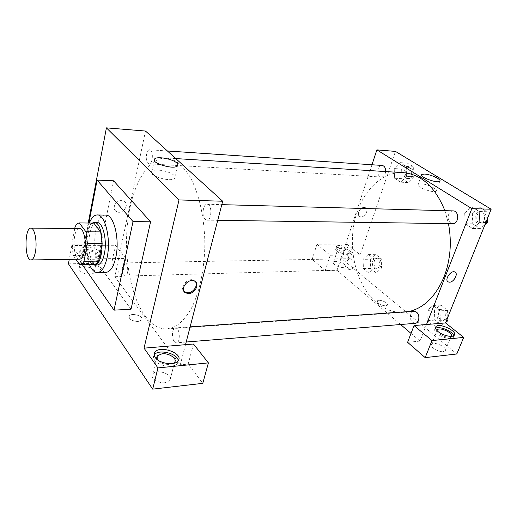 <?xml version="1.0" encoding="UTF-8"?>
<svg xmlns="http://www.w3.org/2000/svg" width="517" height="517" viewBox="0 0 517 517"><rect width="100%" height="100%" fill="white"/><g stroke="black" fill="none" stroke-linecap="round" stroke-linejoin="round"><path stroke-width="0.39" stroke-dasharray="2.58 1.94" d="M79.65 259.211C72.29 259.948 72.154 227.81 79.521 228.488M74.771 228.456L71.869 244.173L73.214 255.456L75.857 259.269M73.214 255.456L87.547 255.282L94.191 264.497L79.67 264.775M87.547 255.282L86.165 244.108L71.869 244.173M93.79 223.092C92.194 223.279 90.753 224.552 89.467 226.905L86.165 244.108M92.207 223.073C85.046 226.692 83.767 254.248 90.32 262.494L92.414 264.536M97.177 265.014L93.163 262.449C85.712 253.214 88.646 221.612 96.996 222.536M89.467 226.905L75.075 226.789M89.499 264.588C84.917 253.815 84.827 233.865 89.318 223.04M105.94 272.381C91.128 273.732 90.876 213.87 105.694 215.091M82.339 264.73L81.214 263.121L88.885 223.04M131.021 309.231L97.196 262.83L113.598 180.801M88.239 223.034L81.356 259.082L125.805 258.403L115.433 245.284L71.811 245.517L81.356 259.082M71.811 245.517L69.252 259.366M80.297 252.173L80.135 249.317C83.521 244.043 104.602 249.892 100.343 254.92C98.081 258.765 83.095 256.742 80.297 252.173M79.857 254.493C82.642 259.088 97.616 261.091 99.878 257.22C104.143 252.167 83.088 246.331 79.702 251.63L79.857 254.493M87.179 250.732C94.437 251.411 97.829 253.336 97.37 256.503C94.908 260.478 78.985 256.07 82.242 252.309C83.063 251.307 84.71 250.784 87.179 250.732M84.103 266.643C91.309 267.263 94.669 269.208 94.191 272.478C91.709 276.608 75.928 272.239 79.185 268.323C80.006 267.289 81.647 266.727 84.103 266.643M115.433 245.284L111.743 263.024L68.431 263.825M125.805 258.403L121.922 276.479L111.743 263.024M145.497 131.047L114.761 276.685L121.922 276.479M154.144 355.017C153.135 356.556 153.271 358.255 154.538 360.123C158.396 366.282 174.216 368.543 177.441 363.464L178.216 360.704M173.395 363.361L169.796 364.433C164.115 364.575 159.908 362.947 157.181 359.535M165.181 382.683C158.105 383.704 149.562 377.707 152.735 374.037C156.567 368.169 174.533 374.877 169.925 380.486L165.181 382.683M193.487 344.012L188.194 364.071L202.774 383.343M114.761 276.685L180.271 364.86L188.194 364.071M180.271 364.86L185.5 344.677M97.196 262.83L81.214 263.121M121.443 200.609C115.705 200.169 111.588 208.525 116.138 211.304C121.721 215.537 130.265 205.204 124.254 201.475L121.443 200.609L124.254 201.475C130.265 205.204 121.728 215.537 116.144 211.304C111.588 208.525 115.705 200.169 121.443 200.609M173.925 175.308C169.944 171.14 154.48 168.316 151.92 171.327C147.002 175.289 170.875 182.688 174.559 178.339C175.36 177.505 175.147 176.491 173.925 175.308M138.045 321.509L141.729 320.042C144.702 316.43 131.635 312.197 129.231 315.984C128.72 319.196 131.661 321.038 138.045 321.509C131.661 321.031 128.72 319.189 129.231 315.984C131.635 312.197 144.702 316.43 141.729 320.036L138.045 321.509M195.471 281.739L194.237 280.55C188.679 276.537 178.817 287.258 184.11 291.562M205.159 219.37L206.865 220.171C211.964 220.662 212.274 203.989 207.149 204.26C203.032 203.782 201.423 216.151 205.159 219.37M174.307 341.621L176.394 342.829C180.866 342.842 179.851 327.196 175.444 327.901C172.155 327.81 171.314 338.06 174.307 341.621M147.927 163.333L149.025 163.876C152.961 164.471 153.678 149.704 149.697 149.794C146.401 149.232 144.909 160.781 147.927 163.333M123.776 275.283L125.166 276.123C128.714 276.362 128.449 262.494 124.92 262.901C122.18 262.649 121.288 272.375 123.776 275.283M145.296 316.23C151.862 325.031 159.165 329.277 167.211 328.954L175.373 326.492C180.743 322.989 185.752 317.567 190.398 310.213C199.232 294.044 204.706 269.357 204.855 243.32C204.486 217.289 198.806 192.647 189.836 176.555C185.125 169.24 180.071 163.857 174.668 160.406L166.487 158.002C147.914 157.129 132.145 185.28 127.828 220.533C123.46 255.825 130.329 295.886 145.296 316.23M409.018 311.557L403.867 312.307C393.812 312.83 384.616 309.554 376.279 302.49C357.253 286.14 348.361 252.807 354.087 223.506C359.735 194.211 380.079 171.385 403.279 172.659M444.885 210.671L448.465 223.615M453.163 210.891C451.141 210.962 449.635 212.17 448.646 214.523C447.58 218.148 448.278 220.985 450.727 223.021L452.789 223.674M348.742 269.008C345.53 266.623 346.707 258.513 350.248 258.7C353.305 259.566 354.41 262.281 353.563 266.837C352.898 268.633 351.89 269.583 350.545 269.693L348.742 269.008M415.274 323.319L412.682 322.408C408.973 319.616 410.039 311.221 414.123 311.202M385.63 171.566L385.223 173.512C384.344 175.819 383.032 176.988 381.294 177.014L379.905 176.543C376.079 174.358 377.998 164.891 382.173 165.446M426.519 324.508L420.03 341.091L411.028 333.407M400.604 324.521L337.032 270.294L325.206 270.637L312.19 259.308L341.815 258.758L456.815 353.977M371.956 164.761L337.032 270.294M385.624 305.87L387.33 305.224C389.327 302.988 378.838 298.567 377.313 300.984C377.507 303.582 380.273 305.217 385.624 305.87C380.273 305.211 377.507 303.582 377.313 300.978C378.838 298.561 389.327 302.988 387.33 305.217L385.624 305.87M343.094 267.463L345.369 266.707C347.579 264.219 335.229 259.482 333.568 262.171C331.933 263.87 338.809 267.716 343.094 267.463M443.243 351.612L445.189 350.759C448.045 347.592 433.776 340.903 431.559 344.328C429.272 346.648 438.384 352.368 443.243 351.612M420.03 341.091L407.596 342.325M347.476 254.338C343.178 254.532 336.231 250.732 337.847 249.097L340.16 248.386C344.438 248.218 351.334 251.966 349.751 253.627L347.476 254.338M337.194 251.424C340.877 254.655 350.416 256.594 351.728 254.396C354.63 251.204 338.047 244.916 335.863 248.36C335.3 249.175 335.74 250.196 337.194 251.424M337.814 249.53C336.36 248.302 335.914 247.288 336.477 246.48C338.654 243.055 355.263 249.336 352.361 252.509C351.056 254.7 341.504 252.755 337.814 249.53M451.011 336.354L449.163 337.058C444.963 337.646 436.755 333.284 437.052 330.66M435.572 328.347L435.03 328.818C434.177 330.072 434.907 331.694 437.22 333.678C441.867 337.698 451.742 339.921 453.396 337.342L453.693 335.733M360.213 254.823L330.189 255.282L316.96 244.192L346.7 244.03L360.213 254.823L395.447 151.397M316.96 244.192L312.19 259.308M346.7 244.03L341.815 258.758M330.189 255.282L325.206 270.637M370.359 259.191L370.676 268.413L376.234 272.892L381.565 268.071L381.242 258.7L375.601 254.299L370.359 259.191L363.089 259.334L363.412 268.614L368.938 273.131L374.25 268.284L373.914 258.836L368.304 254.409L363.083 259.321M401.638 169.033L401.98 178.662L408.094 182.566L413.962 176.73L413.606 166.933L407.396 163.139L401.638 169.033L394.225 168.548L394.574 178.249L400.662 182.171L406.511 176.297L406.155 166.429L399.964 162.609L394.225 168.542L394.581 178.242L400.662 182.171L406.511 176.303L406.142 166.429M487.234 218.969L486.949 211.724L479.369 207.097L472.344 213.191L464.712 212.998L465.138 223.725L472.557 228.52L479.718 222.472L479.272 211.524M486.949 211.724L479.285 211.518L471.717 206.858L464.712 212.998L465.126 223.725L472.557 228.52L479.711 222.459L479.285 211.518L471.717 206.858L464.705 212.985M447.812 317.231L447.548 310.329L440.723 305.017L434.403 309.942L426.88 310.465L427.255 320.689L433.95 326.149L440.374 321.283L439.986 310.872L433.188 305.515L426.88 310.458L427.268 320.689L433.95 326.149L440.381 321.296L439.98 310.872M421.032 183.8L418.188 184.317C415.138 186.65 434.054 193.772 436.174 191.064C438.41 189.332 427.113 183.955 421.032 183.8M364.226 207.395C360.032 207.033 356.2 214.91 359.761 216.533C363.716 218.982 369.733 209.734 365.487 207.718L364.226 207.395M364.226 207.401L365.487 207.718C369.733 209.734 363.716 218.982 359.761 216.533C356.2 214.91 360.032 207.033 364.226 207.401M472.344 213.191L472.764 223.835L480.209 228.592L484.985 224.591M484.151 220.565C483.156 222.821 481.657 223.984 479.653 224.061C473.352 224.249 473.753 211.169 480.034 211.615C483.951 212.629 485.327 215.615 484.151 220.565M472.764 223.835L465.126 223.725M480.209 228.592L472.557 228.52M485.799 222.556L479.711 222.459M479.369 207.097L471.717 206.858M485.838 220.597C484.843 222.846 483.337 224.01 481.34 224.081C475.033 224.275 475.433 211.214 481.721 211.66C485.637 212.674 487.014 215.654 485.838 220.597M411.319 175.082C410.427 177.331 409.102 178.468 407.338 178.488C402.194 178.462 403.124 166.61 408.23 167.204C411.254 168.135 412.282 170.759 411.319 175.082M401.98 178.662L394.574 178.249M408.094 182.566L400.662 182.171M413.962 176.73L406.511 176.297M413.606 166.933L406.155 166.429L399.964 162.609L394.225 168.548M407.396 163.139L399.964 162.609M412.96 175.179C412.068 177.428 410.737 178.559 408.973 178.578C403.829 178.552 404.759 166.72 409.871 167.314C412.889 168.245 413.923 170.862 412.96 175.179M434.403 309.942L434.778 320.088L441.492 325.497L445.783 322.285M445.034 318.369C444.31 320.055 443.211 320.986 441.738 321.16C436.148 321.884 434.926 309.47 440.568 309.347C444.568 310.232 446.061 313.237 445.034 318.369M434.778 320.088L427.255 320.689M441.492 325.497L433.95 326.149M446.378 320.792L440.374 321.283M447.548 310.329L439.986 310.872L433.188 305.515L426.88 310.465M440.723 305.017L433.188 305.515M446.701 318.233L443.399 321.025C437.802 321.748 436.587 309.353 442.229 309.231C446.236 310.116 447.722 313.115 446.701 318.233M379.168 266.171C378.489 267.922 377.468 268.853 376.098 268.963C371.426 269.338 371.116 258.067 375.801 258.222C378.909 259.069 380.034 261.718 379.168 266.171M363.089 259.334L363.406 268.614L368.938 273.131L374.25 268.278L373.927 258.836L368.304 254.409L363.089 259.334M370.676 268.413L363.406 268.614M376.234 272.892L368.938 273.131M381.565 268.071L374.25 268.278M381.242 258.7L373.927 258.836M375.601 254.299L368.304 254.409M380.777 266.126C380.105 267.877 379.077 268.808 377.707 268.918C373.028 269.292 372.718 258.035 377.41 258.196C380.518 259.036 381.643 261.686 380.777 266.126M80.135 249.317L79.702 251.63M100.343 254.92L99.878 257.22M94.191 272.478L97.37 256.503M79.185 268.323L82.242 252.309M178.113 360.84L177.441 363.464M169.925 380.486L174.559 362.346M152.735 374.037L156.632 358.132M154.286 160.509L151.92 171.327M177.428 165.931L174.559 178.339M194.935 281.332L194.237 280.55M175.767 158.577L166.487 158.002M403.867 312.307L167.211 328.954M206.865 220.171L217.728 220.326M207.149 204.26L221.787 204.654M350.248 258.7L124.92 262.901M350.545 269.693L125.166 276.123M190.114 326.873L175.444 327.901M186.191 342.028L176.394 342.829M167.418 150.983L149.697 149.794M381.294 177.014L149.025 163.876M345.369 266.707L349.751 253.627M333.568 262.171L337.847 249.097M336.477 246.48L335.863 248.36M352.361 252.509L351.728 254.396M445.189 350.759L451.095 336.257M431.559 344.328L437.052 330.537M435.501 327.629L435.03 328.818M454.256 335.249L453.396 337.342M421.497 175.095L418.188 184.317M439.799 181.234L436.174 191.064M481.721 211.66L480.034 211.615M481.34 224.081L479.653 224.061M409.871 167.314L408.23 167.204M408.973 178.578L407.338 178.488M442.229 309.231L440.568 309.347M443.399 321.025L441.738 321.16M377.41 258.196L375.801 258.222M377.707 268.918L376.098 268.963"/><path stroke-width="0.78" d="M35.505 251.469C34.516 256.884 33.03 259.708 31.039 259.954C24.454 260.704 24.312 227.461 30.91 228.152C34.555 227.687 37.321 241.445 35.505 251.469M30.91 228.152L79.521 228.488C83.592 228.042 86.669 241.323 84.633 251.01C83.528 256.232 81.867 258.965 79.65 259.211L31.039 259.954M79.275 222.93L93.79 223.092L100.666 231.881L85.958 231.816L79.275 222.93C77.724 223.124 76.322 224.41 75.075 226.789L74.771 228.456M75.857 259.269L79.773 264.775C81.292 264.723 82.694 263.58 83.98 261.331L87.412 243.513L85.958 231.816M83.98 261.331L98.624 261.085L102.159 243.449L87.412 243.513M98.624 261.085C97.299 263.308 95.858 264.445 94.294 264.497L94.191 264.497M100.666 231.881L102.159 243.449M92.414 264.536L94.307 265.066C104.789 266.106 104.602 221.379 94.126 222.504L92.207 223.073M94.126 222.504L96.996 222.536C102.877 221.929 107.355 240.321 104.376 253.724C102.767 260.911 100.363 264.678 97.177 265.014L94.307 265.066M89.318 223.04C91.483 217.747 94.1 215.046 97.157 214.949C105.106 214.109 111.22 239.145 107.135 257.376C104.938 267.069 101.694 272.149 97.403 272.601C94.346 272.53 91.709 269.855 89.499 264.588M97.157 214.949L105.694 215.091C113.766 214.264 119.976 239.132 115.827 257.246C113.591 266.882 110.295 271.929 105.94 272.381L97.403 272.601M88.885 223.04L97.099 180.097L133.031 221.573L114.031 310.142L82.339 264.73M97.099 180.097L113.598 180.801L150.589 221.793L133.031 221.573M150.589 221.793L131.021 309.231L114.031 310.142M69.252 259.366L68.431 263.825L152.696 389.133L157.931 367.917L144.03 348.148L179.024 199.93L106.418 127.867L88.239 223.034M155.184 357.48C153.859 355.541 153.769 353.79 154.9 352.226C159.986 344.69 184.22 353.634 178.113 360.84C174.895 365.9 159.055 363.619 155.184 357.48M144.03 348.148L193.487 344.012L208.403 362.876L157.931 367.917M178.216 360.704C177.958 353.512 158.273 348.678 154.26 354.849L154.144 355.017M157.181 359.535L157.181 355.883L162.054 353.783C169.111 352.93 177.693 358.746 174.559 362.346L173.395 363.361M208.403 362.876L202.774 383.343L152.696 389.133M185.5 344.677L222.672 201.229L145.497 131.047L106.418 127.867M176.762 162.997C178.003 164.16 178.223 165.136 177.428 165.931C173.77 170.093 149.736 162.668 154.635 158.9C157.181 156.024 172.73 158.926 176.762 162.997M222.672 201.229L179.024 199.93M188.55 293.598L185.357 292.803C178.96 289.093 188.976 277.099 194.935 281.332C199.898 284.098 194.909 293.617 188.55 293.598M184.11 291.562L187.865 292.796C193.274 292.796 198.341 285.455 195.471 281.739M175.767 158.577L403.279 172.659C421.458 174.371 435.327 187.044 444.885 210.671M448.465 223.615C451.91 242.176 450.475 259.844 444.155 276.634C435.889 296.228 424.179 307.867 409.018 311.557M217.728 220.326L452.789 223.674C458.947 224.094 459.348 210.729 453.163 210.891L221.787 204.654M190.114 326.873L414.123 311.202C418.072 312.119 419.546 315.208 418.537 320.462C417.82 322.194 416.734 323.144 415.274 323.319L186.191 342.028M167.418 150.983L382.173 165.446C384.538 165.963 385.688 168.006 385.63 171.566M411.028 333.407L400.604 324.521M426.519 324.508L414.046 325.548L431.973 340.574L463.684 337.407L445.531 322.918L426.519 324.508L471.821 208.642L376.88 149.885L371.956 164.761M431.973 340.574L425.187 357.628L456.815 353.977L463.684 337.407M425.187 357.628L407.596 342.325L414.046 325.548M437.052 330.66L437.324 329.865C439.495 326.557 453.92 333.207 451.095 336.257L451.011 336.354M453.693 335.733C452.97 331.3 439.082 325.671 435.572 328.347M438.061 331.578C435.741 329.594 435.004 327.985 435.857 326.738C438.746 322.349 457.991 331.19 454.256 335.249C452.601 337.821 442.72 335.585 438.061 331.578M445.531 322.918L491.15 209.217L395.447 151.397L376.88 149.885M424.535 174.061C430.622 174.281 442.009 179.593 439.799 181.234C437.718 183.826 418.673 176.736 421.698 174.526L424.535 174.061M491.15 209.217L471.821 208.642M449.557 282.185L448.22 281.92C443.974 280.052 451.011 269.7 454.954 272.045C458.56 273.571 453.92 282.256 449.557 282.185C453.92 282.256 458.56 273.571 454.947 272.045C451.011 269.7 443.967 280.046 448.22 281.914L449.557 282.185M484.985 224.591L487.382 222.581L487.234 218.969M487.382 222.581L485.799 222.556M445.783 322.285L447.942 320.669L447.812 317.231M447.942 320.669L446.378 320.792M94.294 264.497L79.773 264.775M154.9 352.226L154.26 354.849M156.632 358.132L157.181 355.883M154.635 158.9L154.286 160.509M185.357 292.803L184.672 291.995M437.052 330.537L437.324 329.865M435.857 326.738L435.501 327.629M421.698 174.526L421.497 175.095"/></g></svg>
